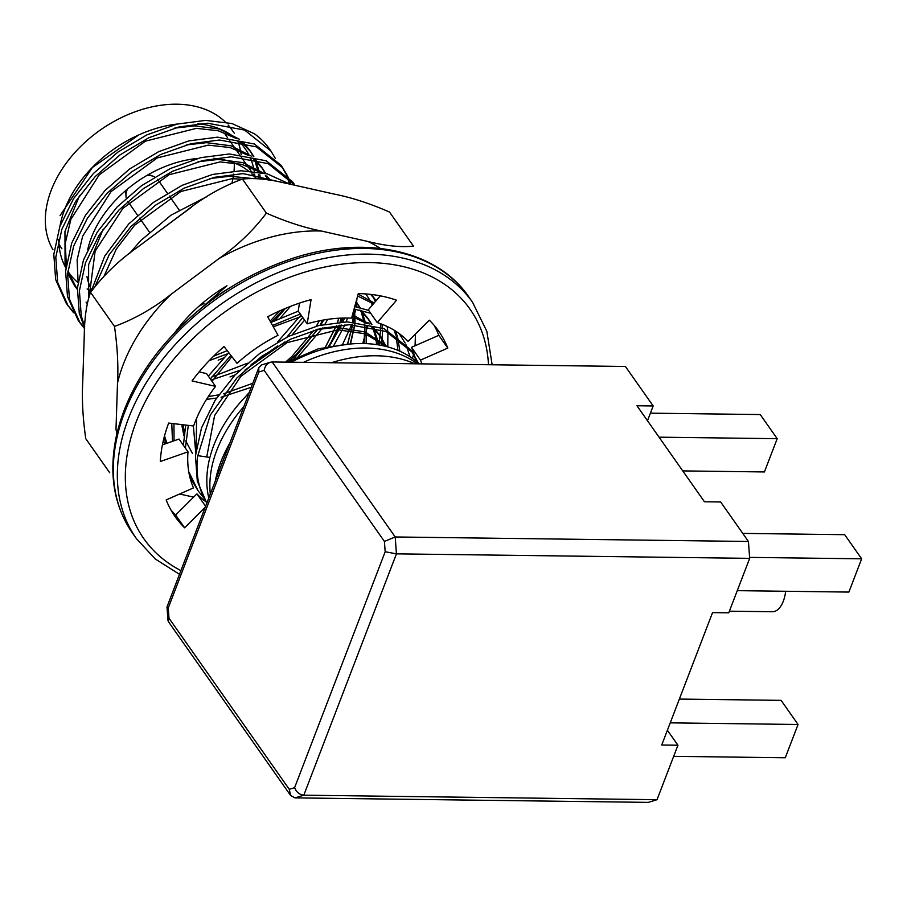 <?xml version="1.0" encoding="UTF-8"?>
<svg xmlns="http://www.w3.org/2000/svg" width="907" height="907" viewBox="0 0 907 907"><rect width="100%" height="100%" fill="white"/><g stroke="black" fill="none" stroke-linecap="round" stroke-linejoin="round"><path stroke-width="1.36" d="M421.97 363.888A130.937 91.199 144.9 0 0 420.474 360.102L447.786 348.095A161.151 112.241 144.9 0 0 438.807 331.327A161.151 112.241 144.9 0 0 429.34 320.205L408.082 341.372A130.937 91.199 144.9 0 0 377.244 322.586L396.529 300.217A161.151 112.241 144.9 0 0 358.299 293.573L351.576 318.13A130.937 91.199 144.9 0 0 307.19 323.822L298.21 311.056L299.48 303.131M377.244 322.586L368.276 309.82L380.316 295.852M414.306 355.102A130.937 91.199 144.9 0 0 411.495 347.324L438.818 335.318A161.151 112.241 144.9 0 0 434 325.16M415.769 361.02A130.937 91.199 144.9 0 0 414.68 356.44M170.981 510.074A161.151 112.241 144.9 0 0 175.641 515.029L196.898 493.862A130.937 91.199 144.9 0 0 205.855 501.707M162.41 444.872L179.019 439.056L187.998 451.822A130.937 91.199 144.9 0 0 193.486 487.909L166.174 499.916A161.151 112.241 144.9 0 0 175.153 516.684A161.151 112.241 144.9 0 0 184.62 527.795L205.175 507.33M199.143 371.881L206.581 373.616L215.56 386.393A130.937 91.199 144.9 0 0 193.61 425.995L168.691 423.059A161.151 112.241 144.9 0 0 160.324 461.516L187.998 451.822M307.19 323.822L311.067 299.627A161.151 112.241 144.9 0 0 267.667 316.758L278.041 335.318A130.937 91.199 144.9 0 0 237.044 363.322L224.04 346.553A161.151 112.241 144.9 0 0 192.046 380.906L215.56 386.393M420.474 360.102L411.495 347.324M205.606 506.242L196.898 493.862M184.62 527.795L175.641 515.029M447.786 348.095L438.818 335.318M127.479 189.064A18.537 12.913 144.9 0 0 126.957 190.3A18.537 12.913 144.9 0 0 125.948 195.799A18.537 12.913 144.9 0 0 126.266 198.089M167.376 193.202L157.977 179.847A18.537 12.913 144.9 0 0 157.546 179.28M154.678 176.956A18.537 12.913 144.9 0 0 153.521 176.411A18.537 12.913 144.9 0 0 146.651 175.584M418.977 363.843A127.513 88.818 144.9 0 0 291.204 362.222M249.017 393.139A127.513 88.818 144.9 0 0 207.476 470.041L207.454 470.268A127.513 88.818 144.9 0 0 208.78 497.943M231.943 182.931A99.713 69.454 144.9 0 0 233.677 174.087M234.029 171.038A99.713 69.454 144.9 0 0 234.278 162.954M58.955 244.017A99.713 69.454 144.9 0 0 61.914 248.79M241.126 154.485A107.763 75.066 144.9 0 0 237.951 141.458M234.278 133.204L231.648 129.463A107.763 75.066 144.9 0 0 228.156 125.03M225.299 122.026A107.763 75.066 144.9 0 0 131.855 113.012A107.763 75.066 144.9 0 0 51.211 190.277A107.763 75.066 144.9 0 0 52.969 249.754M199.03 306.147A99.713 69.454 144.9 0 0 203.984 303.528M256.091 178.486A99.713 69.454 144.9 0 0 251.749 173.849M248.314 170.913A99.713 69.454 144.9 0 0 213.735 158.306M197.681 158.442A99.713 69.454 144.9 0 0 87.741 249.493M86.981 276.624A99.713 69.454 144.9 0 0 91.46 289.889M177.262 124.044A107.763 75.066 144.9 0 0 136.209 136.107A107.763 75.066 144.9 0 0 93.874 165.879A107.763 75.066 144.9 0 0 64.68 209.426A107.763 75.066 144.9 0 0 59.987 226.07M58.785 239.323A107.763 75.066 144.9 0 0 65.894 267.973M67.855 271.216A107.763 75.066 144.9 0 0 68.785 272.588A107.763 75.066 144.9 0 0 77.957 282.587M87.129 288.914A107.763 75.066 144.9 0 0 91.21 291M254.901 176.559A107.763 75.066 144.9 0 0 254.652 174.099M254.277 171.423A107.763 75.066 144.9 0 0 250.525 158.385M249.289 155.675A107.763 75.066 144.9 0 0 245.117 148.623A107.763 75.066 144.9 0 0 239.289 141.696M235.922 138.601A107.763 75.066 144.9 0 0 197.873 123.749M399.885 351.224L397.754 337.903M397.255 336.123L395.509 331.066M373.435 303.834L357.63 296.022M173.963 423.671L174.065 440.791M190.459 479.361L191.615 480.665M397.969 350.397L396.2 336.86M395.747 335.046L394.284 330.307M374.194 302.949L358.163 294.106M171.763 423.422L172.511 441.335M190.209 478.454L190.821 479.1M410.089 356.825L405.939 344.66M405.168 343.073L399.216 333.606M370.691 313.255L354.07 309.038M300.285 314.015L272.554 325.488M230.9 355.397L210.322 378.945M188.293 425.372L185.402 448.126M188.758 471.719L198.066 490.789L203.417 497.455M368.684 310.409L354.728 306.634M298.29 311.158L270.864 322.473M228.779 352.664L208.327 376.088M185.697 425.066L183.395 445.28M189.846 477.048L198.066 490.8M418.671 363.56L412.594 352.517L386.189 331.531L349.365 324.706L320.749 328.413L290.455 339.241L261.579 356.428L236.965 377.913L210.299 415.043L197.647 456.312A127.513 88.818 -35.1 0 0 206.819 503.056M417.322 362.335L411.574 351.111M412.594 352.528L410.588 349.671L384.194 328.685L347.358 321.86L318.742 325.568L288.449 336.395L259.572 353.571L234.97 375.067L215.276 400.032L201.513 427.889L195.447 455.847L197.307 481.084L206.785 503.147M209.891 457.445L197.726 455.643M260.343 178.872L259.89 174.756M259.447 172.16L255.468 159.802M253.869 156.673L251.058 152.172L241.727 142.195M237.078 138.805L218.224 130.755L196.422 128.341L145.46 141.141L99.203 174.858L70.837 219.426L65.304 243.144L66.29 264.821M67.866 271.08L77.31 289.537M268.71 180.017L267.066 176.162M265.683 173.464L262.883 168.997L253.529 158.974M248.881 155.596L230.027 147.546L208.225 145.131L157.262 157.92L111.005 191.649L82.639 236.217L77.106 259.935L78.093 281.612M177.307 329.298L178.146 329.094M270.173 180.255L265.332 175.765M260.683 172.387L241.829 164.337L220.038 161.922L169.065 174.711L122.819 208.44L95.133 251.171L89.351 295.297M242.18 179.144L231.841 178.713L180.867 191.502L134.621 225.231L116.289 249.085L104.282 275.671M209.188 360.657L227.714 353.696M275.116 320.341L285.444 308.391M211.093 380.033L239.516 370.487M251.148 364.603L277.599 345.998M286.918 337.132L302.745 317.507M206.513 399.375L216.546 398.071M221.07 397.221L251.262 387.3M290.059 362.21L293.766 358.821L317.767 329.173M319.99 325.273L322.575 320.194M328.504 347.732L339.093 325.273M340.046 322.166L341.123 318.108M350.238 344.002L354.626 324.785M354.841 322.042L354.32 309.083M179.677 326.316L177.114 330.148M366.201 343.617L366.122 325.874M365.68 323.277L361.496 310.489M360.113 307.79L356.088 301.646L359.591 307.654M378.208 344.841L377.323 339.252L373.299 327.28M371.915 324.57L369.104 320.08L359.762 310.092M183.214 424.771L184.325 432.718M386.189 346.485L380.929 336.894L371.575 326.883M366.927 323.493L352.007 316.554M301.861 316.248L273.29 326.803M231.875 356.655L212.011 381.325M196.592 418.32L196.127 449.509M386.688 346.621L365.181 333.799L338.073 329.819L287.111 342.619L240.854 376.337L214.608 415.542L206.728 456.981M258.744 178.702L258.438 174.552M258.098 171.945L254.561 159.213M253.359 156.548L249.346 149.734L243.144 142.512M239.448 139.281L219.12 128.998L194.688 125.869L174.439 128.148M79.612 195.47L64.964 231.41L65.066 264.708L65.905 267.86M67.685 273.03L74.306 285.342L77.322 289.254M267.792 179.869L266.363 176.003M265.161 173.339L261.148 166.525L254.946 159.303M251.25 156.072L230.934 145.789L206.49 142.66L186.241 144.939M86.086 302.088L87.174 303.596M180.221 325.647L182.194 325.091M270.694 180.346L266.749 176.094M263.053 172.863L242.736 162.58L218.292 159.451L198.043 161.729M103.217 229.052L88.637 264.674L88.557 297.768M250.479 178.316L230.095 176.241L209.846 178.52M213.61 356.179L227.215 350.646M270.116 321.135L279.685 310.897M211.728 377.017L247.43 363.219M277.531 342.041L301.011 315.035M208.327 396.54L218.712 394.874M223.541 393.808L252.792 383.298M285.524 362.142L292.031 356.349L313.822 330.284M316.339 326.169L319.298 320.817M324.502 348.798L336.395 325.568M337.495 322.382L338.719 318.221M347.483 344.275L352.608 324.729M352.925 321.951L353.14 312.405M364.115 343.549L364.671 325.658M364.331 323.051L360.793 310.319M376.666 344.603L375.577 336.78L372.596 327.11M371.394 324.445L367.358 317.597L361.179 310.409M357.483 307.178L355.068 305.376M181.706 424.589L183.951 435.757M185.731 440.927L192.341 453.228M385.316 346.27L379.194 334.434L372.992 327.2M369.285 323.969L352.483 314.831M193.35 425.961L195.753 452.548M387.527 346.837L365.362 332.007L336.338 327.348L316.078 329.626M348.798 344.138L318.334 348.798L287.202 362.165M249.3 392.38L245.355 396.858M60.043 215.639L92.367 167.534L137.989 135.46M270.944 151.05L269.413 148.861A127.513 88.818 144.9 0 0 254.368 133.76L231.954 123.533L205.719 120.382L177.103 124.089L146.798 134.916L117.933 152.093L93.319 173.588L73.626 198.554L59.862 226.41L53.808 254.368L55.667 279.605L66.222 303.255L73.58 312.768M67.243 304.673L72.775 311.203M275.331 158.385L270.944 151.038L244.539 130.052L207.714 123.227L179.098 126.935L148.805 137.762L119.928 154.95L95.326 176.434L75.632 201.399L61.869 229.256L55.803 257.214L57.663 282.462L68.229 306.113M290.818 184.348L287.904 176.763M287.134 175.176L282.746 167.84L256.352 146.843L219.517 140.018L190.912 143.725L160.607 154.553L131.742 171.74L107.128 193.225L87.435 218.19L73.671 246.046L67.606 274.005L69.465 299.242L80.031 322.892L84.612 328.708M289.514 183.94L286.623 175.539M285.898 173.917L281.726 166.423M282.746 167.829L280.751 164.983L254.345 143.986L217.521 137.172L188.905 140.88L158.6 151.707L129.735 168.883L105.121 190.379L85.428 215.344L71.664 243.201L65.61 271.159L67.469 296.396L78.025 320.046L80.031 322.892M79.045 321.463L84.578 327.994M295.013 185.289L268.155 163.634L231.33 156.809L202.715 160.516L172.409 171.344L143.544 188.531L118.93 210.016L99.237 234.981L85.473 262.837L79.408 290.796L81.279 316.033L84.725 326.735M294.56 184.62L292.553 181.774L266.148 160.777L229.324 153.963L200.708 157.671L170.414 168.498L141.537 185.674L116.924 207.17L97.23 232.135L83.467 259.992L77.412 287.95L79.272 313.187L84.646 328.13M218.19 360.181L223.473 357.948M280.512 317.835L290.433 306.396M285.784 183.259L243.133 173.6L214.517 177.307L184.212 188.134L155.346 205.311L130.733 226.807L109.169 254.788L95.224 285.966M271.046 322.382L283.88 309.06M289.764 184.11L267.35 173.895L241.126 170.754L212.51 174.461L182.216 185.289L153.34 202.465L128.726 223.961L104.77 256.035L91.085 291.589M230.004 376.972L235.287 374.738M244.901 370.124L284.855 342.018M292.315 334.626L304.593 320.126M191.547 207.125L142.852 243.269M206.909 196.615L171.004 215.163L140.54 240.752L129.44 253.563M163.192 441.176L165.255 443.874M387.799 346.916L387.913 332.302M387.708 330.318L387.13 326.463M376.133 300.705L370.612 294.378M164.507 435.938L166.956 443.285M376.144 300.682L371.371 294.469M163.997 437.877L166.264 443.523M163.237 441.006L165.573 443.761M333.198 346.621L344.955 324.842M346.145 321.883L347.415 318.448M328.822 347.653L339.343 325.25M340.295 322.144L341.361 318.096M350.487 343.98L354.852 324.797M355.068 322.053L354.558 309.117M179.098 327.03L176.865 330.397M328.47 347.732L341.622 325.046M342.948 321.985L344.535 318.017M287.621 362.176L295.92 354.773L317.949 329.128M320.602 325.125L323.754 319.978M295.172 360.181L322.609 327.983M324.944 324.207L327.71 319.355M324.604 348.764L336.508 325.556M337.597 322.37L338.833 318.221M347.585 344.263L352.721 324.729M353.05 321.951L353.265 311.974M417.231 363.82A127.91 89.09 144.9 0 0 303.414 362.381M243.847 406.619A127.91 89.09 144.9 0 0 210.299 494.009M414.839 363.798A132.944 92.605 144.9 0 0 331.395 362.732M229.811 443.16A132.944 92.605 144.9 0 0 215.367 480.778M242.441 179.064L266.386 213.122C285.807 221.648 304.117 227.623 321.327 231.024L367.834 241.466C385.781 245.944 400.996 247.498 413.467 246.126L389.522 212.068C370.101 203.542 351.791 197.579 334.581 194.166L288.075 183.736C270.127 179.257 254.912 177.704 242.441 179.064C222.498 186.4 203.644 197.102 185.856 211.195L137.841 247.01C119.305 260.014 103.545 275.138 90.553 292.371C86.573 303.244 84.476 317.722 84.26 335.771L82.741 382.028C81.789 398.899 82.798 417.787 85.757 438.671L109.702 472.728M413.819 353.526A166.888 116.243 -35.1 0 1 413.66 354.104M413.581 354.399A166.888 116.243 -35.1 0 1 412.402 358.424M204.597 499.598L202.567 499.145M193.622 497.138L179.631 493.998M116.924 433.591A166.888 116.243 -35.1 0 1 115.994 429.328L117.513 383.071C118.466 366.201 117.468 347.313 114.497 326.429C134.44 319.094 153.306 308.391 171.083 294.31L219.109 258.484C237.634 245.48 253.393 230.367 266.386 213.122M90.553 292.371L114.497 326.429M117.513 383.071A166.888 116.243 -35.1 0 1 171.083 294.31M219.109 258.484A166.888 116.243 -35.1 0 1 321.327 231.024M367.834 241.466A166.888 116.243 -35.1 0 1 380.328 248.416M415.451 334.037L415.066 345.76M342.347 344.943L351.678 324.706M352.608 321.928L355.748 309.31M356.145 306.906L356.984 298.38M362.755 343.515L367.562 326.101M367.947 323.697L368.095 322.688M378.967 344.966L380.679 329.4M380.679 327.268L380.543 323.72M375.362 301.589L373.128 297.043M372.267 295.512L371.666 294.503M342.948 318.04A127.513 88.818 -35.1 0 1 341.406 322.076M340.102 325.171A127.513 88.818 -35.1 0 1 327.37 348.016M175.062 332.257A127.513 88.818 -35.1 0 1 226.954 285.762L190.096 317.711M371.768 294.514A127.513 88.818 -35.1 0 1 372.8 296.147M373.695 297.689A127.513 88.818 -35.1 0 1 375.611 301.305M381.994 324.264A127.513 88.818 -35.1 0 1 382.266 327.88M382.357 330.001A127.513 88.818 -35.1 0 1 381.348 345.408M206.172 304.298A122.876 85.587 -35.1 0 1 228.451 288.63M365.702 293.925A122.876 85.587 -35.1 0 1 369.58 299.786M370.918 302.235A122.876 85.587 -35.1 0 1 372.165 304.786M729.387 611.193L772.435 611.737A25.577 13.208 -89.3 0 0 785.655 591.273M667.393 730.237L677.937 745.225L661.725 745.021L712.551 612.61L728.763 612.815L749.67 558.349L396.438 553.848L395.203 536.967L384.421 541.445L385.18 551.739L396.438 553.848L303.8 795.19L657.031 799.691L648.29 802.378L295.047 797.877L290.58 795.439L289.276 789.317L169.008 618.234L168.317 621.544L290.58 795.439M385.18 551.739L294.605 787.673C296.408 792.185 299.469 794.691 303.8 795.19L295.047 797.877M270.331 362.256L261.704 364.909L258.812 367.607L258.824 372.006L264.152 370.373C264.912 366.247 266.964 363.537 270.331 362.256L272.179 361.972L395.203 536.967L748.434 541.468L720.668 501.979L704.456 501.775L636.963 405.758L653.176 405.962L647.496 420.746M258.812 367.607L166.99 606.908L168.26 607.951L258.824 372.006M653.176 405.962L625.411 366.473L272.179 361.972M749.67 558.349L748.434 541.468M679.354 699.07L781.097 700.363L798.058 724.489L785.281 757.753L673.674 756.336M798.058 724.489L670.228 722.856M650.41 413.161L760.236 414.556L777.197 438.682L764.42 471.946L682.767 470.903M777.197 438.682L659.049 437.174M737.266 590.65L848.884 592.078L861.65 558.814L844.689 534.688L742.765 533.395M861.65 558.814L749.601 557.386M677.937 745.225L657.031 799.691M488.476 364.727A199.427 138.907 144.9 0 0 320.704 267.939A199.427 138.907 144.9 0 0 128.681 446.879A199.427 138.907 144.9 0 0 180.901 570.594M468.579 296.612A205.47 143.113 144.9 0 0 275.966 266.182A205.47 143.113 144.9 0 0 116.799 438.353A205.47 143.113 144.9 0 0 132.411 532.953C113.908 505.959 108.534 473.76 116.3 436.38C122.672 407.64 136.322 379.795 157.24 352.812C193.021 308.176 237.985 276.748 292.133 258.529C364.818 234.38 437.027 250.083 468.579 296.612L472.57 302.292A205.47 143.113 144.9 0 0 279.957 271.862A205.47 143.113 144.9 0 0 120.79 444.033A205.47 143.113 144.9 0 0 136.401 538.622L155.244 558.973L179.473 574.312M294.605 787.673L289.276 789.317M264.152 370.373L384.421 541.445M169.008 618.234L168.26 607.951M132.411 532.953L136.401 538.622M492.15 364.773L486.844 331.35L472.57 302.292M127.796 201.365L137.603 215.299M139.61 218.156L149.406 232.09M169.371 196.048L179.178 209.993M125.778 190.504L125.948 195.799M148.589 174.461L153.521 176.411M256.273 178.509L253.076 173.951M251.069 171.106L241.273 157.16M239.267 154.315L229.471 140.381M227.464 137.524L225.049 134.1M400.792 335.737L399.375 333.719M74.295 285.32L76.041 287.791M249.334 149.723L251.069 152.195M261.137 166.514L262.871 168.985M356.111 301.6L357.301 303.301M367.369 317.62L369.104 320.092M379.171 334.411L380.917 336.882M93.874 165.879L92.287 167.455M136.209 136.107L137.909 135.302M166.99 606.908L167.999 620.626"/></g></svg>
